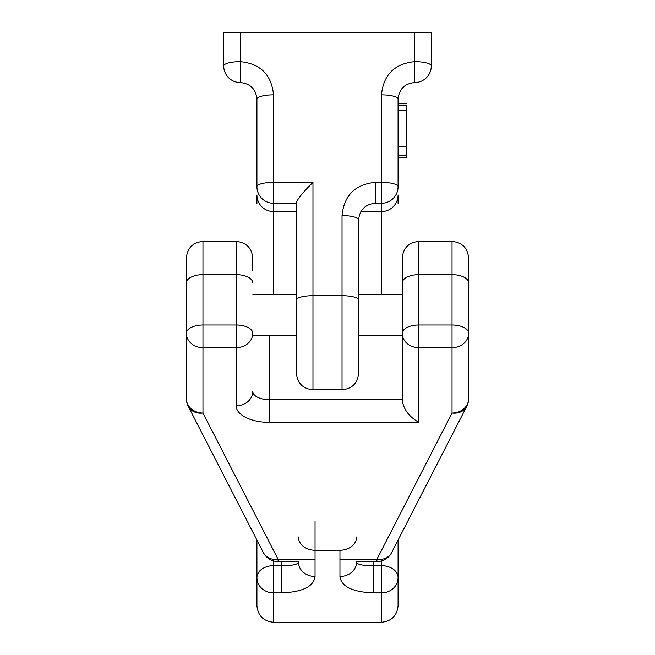 <?xml version="1.0" encoding="UTF-8"?>
<svg xmlns="http://www.w3.org/2000/svg" width="655" height="655" viewBox="0 0 655 655"><rect width="100%" height="100%" fill="white"/><g stroke="black" fill="none" stroke-linecap="round" stroke-linejoin="round"><path stroke-width="0.98" d="M252.773 282.952A16.604 8.302 180 0 0 236.168 274.65L202.96 274.65L202.96 324.986L236.168 324.986L236.168 241.433C246.255 242.415 251.79 247.95 252.773 258.037L252.773 270.965M186.356 270.965L186.356 294.291M339.953 559.345L376.887 559.345L452.04 413.027L452.04 347.674L418.832 347.674L418.832 422.377L269.377 422.377A33.209 16.604 180 0 1 236.168 405.781L236.168 347.674L202.96 347.674L202.96 413.027A16.604 14.385 0 0 1 186.356 398.649L186.356 258.037C187.338 247.95 192.873 242.415 202.96 241.433L202.96 274.65A16.604 8.302 180 0 0 186.356 282.952M186.356 304.673L186.356 315.047M468.644 282.952A16.604 8.302 180 0 0 452.04 274.65L418.832 274.65L418.832 324.986L452.04 324.986L452.04 241.433C462.127 242.415 467.662 247.95 468.644 258.037L468.644 398.649A16.604 14.385 180 0 1 452.04 413.027A16.604 13.927 -152.8 0 0 466.81 406.231A16.604 16.604 0 0 0 468.644 398.649M468.644 315.047L468.644 270.965M418.832 422.377C408.761 416.482 403.226 408.916 402.227 399.697L402.227 258.037L402.227 294.291L358.637 294.291L358.637 315.047M398.076 540.064L398.076 605.646L398.076 540.064M381.472 294.291L381.472 211.573A16.604 16.539 0 0 0 398.076 195.034L398.076 203.893M358.637 300.006A16.604 4.298 0 0 0 342.033 295.708L342.033 215.585C344.039 195.452 355.108 184.382 375.241 182.377L381.472 182.377L381.472 94.877A16.604 4.298 0 0 1 398.076 99.175L398.076 186.675A16.604 16.604 0 0 1 381.472 203.279L375.241 203.279C365.179 204.286 359.636 209.821 358.637 219.883L358.637 373.162C357.655 383.249 352.112 388.792 342.033 389.774L342.033 295.708L312.967 295.708L312.967 389.774C302.888 388.792 297.345 383.249 296.363 373.162L296.363 202.714C297.37 199.136 302.905 192.357 312.967 182.377L312.967 295.708A16.604 4.298 0 0 0 296.363 300.006M315.047 520.962L315.047 576.49C313.778 586.503 302.708 591.964 281.838 592.89L273.528 592.89L273.528 622.25L381.472 622.25L381.472 592.89L373.162 592.89C352.292 591.973 341.222 586.503 339.953 576.49L339.953 550.274L315.047 550.274A16.604 13.272 180 0 1 298.443 537.002M256.924 203.893L256.924 195.034A16.604 16.539 0 0 0 273.528 211.573L273.528 294.291M256.924 540.064L256.924 577.644L256.924 540.064M273.528 622.25C263.449 621.267 257.914 615.733 256.924 605.646L256.924 577.644A16.604 15.245 180 0 0 273.528 592.89L273.528 565.666L281.838 565.666C292.548 565.707 298.082 564.479 298.443 562.006A16.604 14.492 180 0 0 315.047 576.49M252.773 294.291L296.363 294.291L296.363 373.162M414.68 32.75L431.285 32.75L431.285 65.959A16.604 4.298 180 0 0 414.68 61.66L414.68 32.75L240.319 32.75L240.319 61.66A16.604 4.298 180 0 0 223.715 65.959L223.715 32.75L240.319 32.75M296.363 203.279L273.528 203.279A16.604 16.604 0 0 1 256.924 186.675L256.924 99.175A16.604 4.298 0 0 1 273.528 94.877C271.522 74.744 260.453 63.674 240.319 61.66L240.319 82.571A16.604 16.604 0 0 1 223.715 65.959M256.924 99.175C255.925 89.105 250.39 83.57 240.319 82.571M342.033 215.585A16.604 4.298 0 0 1 358.637 219.883M398.076 99.175C399.075 89.105 404.61 83.57 414.68 82.571A16.604 16.604 0 0 0 431.285 65.959A16.604 16.604 0 0 1 414.68 82.571L414.68 61.66C394.547 63.674 383.478 74.744 381.472 94.877M373.162 561.572L373.162 565.666C362.444 565.699 356.909 564.479 356.557 562.006A16.604 14.492 180 0 1 339.953 576.49M356.557 537.002A16.604 13.272 180 0 1 339.953 550.274M406.378 106.233L406.378 110.138L398.076 110.138M406.378 110.138L406.378 146.163L398.076 146.163M406.378 146.163L406.378 146.597L398.076 146.597M406.378 146.597L406.378 155.857L398.076 155.857M406.378 155.857L406.378 157.29L398.076 157.29M452.04 241.433L418.832 241.433L418.832 274.65A16.604 8.302 180 0 0 402.227 282.952M269.377 335.802L269.377 399.697L402.227 399.697M298.443 561.572L278.113 561.572L278.113 559.345A16.604 13.927 -27.2 0 1 263.335 552.55L188.19 406.231A16.604 13.927 -27.2 0 0 202.96 413.027L278.113 559.345L315.047 559.345M468.644 333.289A16.604 8.302 180 0 0 452.04 324.986L452.04 347.674A16.604 14.385 -0 0 0 468.644 333.289M391.665 552.55A16.604 13.927 -152.8 0 1 376.887 559.345L376.887 561.572A16.604 16.604 0 0 0 391.665 552.55L466.81 406.231M418.832 324.986A16.604 8.302 180 0 0 402.227 333.289A16.604 14.385 180 0 0 418.832 347.674L418.832 324.986M269.377 422.377L269.377 399.697A16.604 8.302 0 0 1 252.773 391.395A16.604 14.385 0 0 1 236.168 405.781M252.773 333.289A16.604 8.302 180 0 0 236.168 324.986L236.168 347.674A16.604 14.385 0 0 0 252.773 333.289M186.356 333.289A16.604 14.385 0 0 0 202.96 347.674L202.96 324.986A16.604 8.302 180 0 0 186.356 333.289M373.162 592.89L373.162 565.666L381.472 565.666A16.604 11.978 180 0 1 398.076 577.644A16.604 15.245 180 0 1 381.472 592.89L381.472 560.926M273.528 94.877L273.528 182.377L312.967 182.377M273.528 203.279L273.528 182.377A16.604 4.298 0 0 0 256.924 186.675A16.604 16.604 0 0 0 273.528 203.279L273.528 211.573L296.363 211.573M381.472 203.279A16.604 16.604 0 0 0 398.076 186.675A16.604 4.298 0 0 0 381.472 182.377L381.472 211.573L360.864 211.573M375.241 182.377L375.241 203.279M281.838 592.89L281.838 561.572M273.528 560.926L273.528 565.666A16.604 11.978 180 0 0 256.924 577.644M406.378 105.471L398.076 105.471M236.168 241.433L202.96 241.433M418.832 241.433C408.745 242.415 403.21 247.95 402.227 258.037M376.887 561.572L356.557 561.572M263.335 552.55A16.604 16.604 0 0 0 278.113 561.572M186.356 398.649A16.604 16.604 0 0 0 188.19 406.231M402.227 335.802L358.637 335.802M296.363 335.802L252.773 335.802M381.472 622.25C391.551 621.267 397.086 615.733 398.076 605.646M342.033 389.774L312.967 389.774M406.378 103.801L398.076 103.801"/></g></svg>
